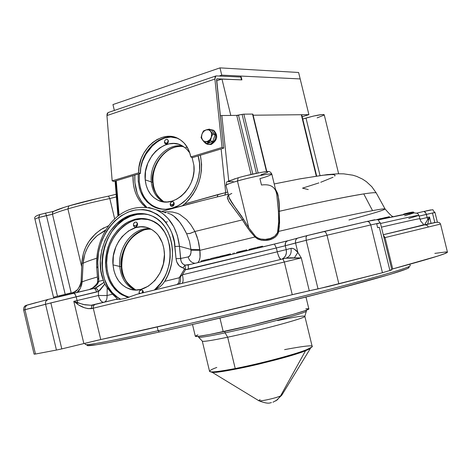 <?xml version="1.0" encoding="UTF-8"?>
<svg xmlns="http://www.w3.org/2000/svg" width="471" height="471" viewBox="0 0 471 471"><rect width="100%" height="100%" fill="white"/><g stroke="black" fill="none" stroke-linecap="round" stroke-linejoin="round"><path stroke-width="0.71" d="M115.784 299.421L117.361 298.902L112.481 294.192L107.217 287.869L104.291 283.206L103.349 280.216C93.305 255.853 108.701 220.569 132.133 214.711L133.758 215.188C100.088 222.895 90.214 285.085 120.759 299.268L117.485 297.254L112.122 292.45L107.759 286.374L104.538 279.262L102.584 271.39L101.948 263.048L102.643 254.534L104.65 246.168L107.888 238.249L112.239 231.067L117.562 224.879L123.655 219.916L130.302 216.377L137.261 214.405L144.279 214.093L147.729 214.57M306.998 235.618L297.595 238.114C295.841 239.133 295.164 240.763 295.558 243.007L297.849 252.421L301.293 257.92L290.089 257.808L285.732 258.226L137.267 294.181L125.003 298.508L119.54 299.379L115.654 299.432L91.097 305.267L84.898 304.819L77.797 302.829L77.138 303.972C81.907 307.392 86.699 308.941 91.521 308.611L91.533 306.38L92.563 305.067L91.533 306.38L91.521 308.611L93.264 308.193L93.358 305.956L94.594 304.578L115.719 299.432L91.009 305.267L83.367 304.513L73.8 301.322L78.828 305.096L84.297 307.675L88.053 308.658L93.264 308.193L100.747 339.55L83.862 343.577L73.8 301.322L77.079 300.545L76.184 296.795L45.557 304.248L56.438 350.053L61.789 348.905L50.862 302.906L61.789 348.905L56.438 350.053L45.557 304.248L24.963 309.688L35.472 354.033L56.438 350.053L35.472 354.033L24.963 309.688L23.65 310.089L34.1 354.163L35.472 354.033L34.354 354.009M39.799 214.564L38.746 217.525L57.462 296.23L53.806 297.201L54.012 297.89L53.806 297.201L54.453 297.778L53.806 297.201L53.971 297.896L53.806 297.201L57.462 296.23L38.746 217.525L34.931 219.092L38.746 217.525L39.723 214.582M81.059 282.777L81.713 266.81L67.901 208.888C60.641 211.049 55.501 212.839 52.475 214.264L71.333 293.362L74.907 291.567L77.527 289.606L79.946 286.28L81.059 282.777M182.889 205.303L184.673 203.931L182.889 205.303M217.261 196.89L217.985 194.541L184.673 203.931L189.006 199.604L192.839 194.617L196.066 189.083L198.603 183.131L200.399 176.913L201.405 170.579L201.594 164.279L200.363 155.23C203.855 174.129 198.627 190.361 184.673 203.931L227.564 192.08L225.68 192.621L224.779 195.029L225.68 192.621L217.985 194.541L217.202 196.913M94.836 304.502L93.358 305.956L93.264 308.193L284.331 262.017L282.871 258.932L284.331 262.017L301.293 257.92L309.288 290.79L292.261 294.699L284.331 262.017L93.264 308.193L100.747 339.55C146.669 329.724 223.26 311.826 292.261 294.699L284.331 262.017L301.293 257.92L285.732 258.226L286.88 257.837C290.366 255.912 291.732 252.762 290.966 248.376L286.215 249.612L286.421 252.821L285.503 255.806L283.607 258.114L282.064 259.038C285.591 257.148 286.974 254.004 286.215 249.612L285.279 245.75L306.191 240.298L306.05 236.972L307.068 235.6L306.05 236.972L306.191 240.298L295.558 243.007L297.849 252.421L301.293 257.92L309.288 290.79L318.025 288.911L306.191 240.298L318.025 288.911L382.452 272.715L391.878 269.901L380.35 222.836L370.754 224.938L382.452 272.715L370.754 224.938L327.004 235.241L338.873 283.919L327.004 235.241L306.191 240.298L327.004 235.241L325.855 232.486L324.213 231.432L307.068 235.6L324.395 231.402L325.855 232.486L327.004 235.241L370.754 224.938L369.417 222.3L367.468 221.341L324.743 231.302M391.79 269.859L389.817 270.107L379.314 227.24L377.642 227.676L376.712 223.878L380.35 222.836L370.754 224.938L369.158 222.035L367.174 221.388M77.468 292.008L80.27 288.382L81.654 285.014L82.142 281.946L81.183 281.452C79.252 288.582 76.373 292.279 72.54 292.544L72.622 293.409L72.54 292.544L71.421 293.692L71.18 292.815L69.69 293.274L69.891 294.051L69.69 293.274L57.462 296.23L65.186 294.346L46.441 215.583L65.387 295.117L65.186 294.346L71.18 292.815L52.475 214.264L38.746 217.525L46.441 215.583L45.546 213.116L53.506 211.379L45.552 213.116L46.441 215.583L52.475 214.264L52.64 212.127L53.553 211.361L52.475 212.551L52.475 214.264C55.501 212.839 60.641 211.049 67.901 208.888L68.919 205.898L67.901 208.888C80.612 205.168 94.583 201.718 109.808 198.544L116.372 196.907L109.808 198.544L108.471 196.136L109.808 198.544C94.583 201.718 80.612 205.168 67.901 208.888L81.713 266.81L81.86 262.918L83.096 263.318L82.142 281.946C83.603 281.152 88.701 279.497 97.426 276.977C88.701 279.497 83.603 281.152 82.142 281.946L80.464 288.028M225.939 185.362L229.406 198.662L231.944 202.848L241.505 216.048L248.782 227.787L237.455 181.023C229.872 183.219 226.027 184.667 225.939 185.362C227.352 184.185 231.19 182.736 237.455 181.023L238.232 177.761L237.455 181.023C243.589 179.004 271.272 172.633 271.832 174.164C272.185 172.828 251.75 176.884 237.455 181.023L248.782 227.787L255.582 236.413L256.901 237.549L260.063 238.98L265.303 239.415L270.378 238.432L274.705 236.265L277.519 232.668L278.761 221.111L278.379 211.055L279.356 211.273L279.056 204.449L278.19 195.659L277.549 193.222L275.541 189.419C278.39 194.305 279.662 201.588 279.356 211.273L279.586 222.801L278.655 231.391C317.425 222.283 355.405 213.846 372.549 210.637L363.753 193.905C371.348 192.733 375.505 192.415 376.235 192.939C375.534 192.409 371.372 192.733 363.753 193.905L372.549 210.637C380.291 209.183 384.454 208.606 385.037 208.9C385.219 209.789 373.185 213.487 348.94 219.998M276.924 195.212L271.832 174.164C270.26 175.406 266.292 176.89 259.933 178.615L261.487 185.021C270.448 183.784 275.553 186.987 276.801 194.623L278.379 211.055L276.924 195.212M410.229 265.656C410.023 267.44 383.347 275.3 330.206 289.218C278.261 302.7 208.176 319.591 158.115 330.713L157.22 326.968L158.115 330.713C207.899 319.656 277.49 302.888 329.353 289.441C382.44 275.547 409.405 267.634 410.241 265.703L409.882 264.231M408.133 267.122L409.158 267.357L408.616 267.981L406.444 269.006L389.829 274.475L330.136 290.831L262.164 307.946L191.12 324.825L159.345 332.008L158.115 330.713L159.345 332.008C209.471 320.916 279.733 303.966 331.331 290.519C384.065 276.63 409.988 268.888 409.099 267.293M171.721 208.27C165.727 209.901 160.075 209.571 154.759 207.293C143.007 201.182 137.503 190.113 138.244 174.076L138.239 181.382L139.404 188.088L140.399 191.238L143.196 197.002L146.97 201.853L151.585 205.603L154.158 207.016L159.716 208.841L165.645 209.271L171.721 208.27L177.702 205.874L180.581 204.173L185.986 199.845L190.72 194.423L194.594 188.129L197.455 181.205L198.462 177.596L199.586 170.261L199.492 163.019L198.114 155.913C204.732 176.036 190.702 203.66 171.721 208.27M134.123 219.515L135.483 219.916L134.123 219.515C140.187 217.849 146.016 218.191 151.621 220.54C174.594 228.841 176.619 272.538 154.317 290.042L160.735 283.148L164.85 276.506L166.516 272.892L168.977 265.261L169.748 261.317L170.202 257.349L170.143 249.483L169.631 245.662L167.67 238.45L164.544 232.032L160.387 226.657L157.973 224.431L152.598 220.987L149.69 219.798L143.578 218.55L140.435 218.497L134.123 219.515L127.977 221.994L125.033 223.749L122.213 225.827L117.055 230.861L112.675 236.901L110.832 240.234L107.918 247.357L106.876 251.09L105.651 258.72L105.492 262.547L105.628 266.333L106.811 273.663L109.154 280.428L110.738 283.518L114.671 288.976L119.499 293.28L122.195 294.946L128.789 297.395L126.216 296.683L120.664 294.051L115.76 290.124L111.68 285.055L108.554 279.032L106.487 272.279L105.545 265.038L105.763 257.56L107.117 250.119L109.566 242.959L113.022 236.348L117.367 230.502L122.448 225.633L128.1 221.929L134.123 219.515M149.49 214.982L149.49 214.982C144.344 213.628 139.098 213.699 133.758 215.188L132.133 214.711L137.361 213.693L142.578 213.599L147.682 214.446L152.557 216.213L157.108 218.88L161.223 222.394L164.809 226.686L167.794 231.667L170.09 237.231L171.656 243.26L172.451 249.624L172.451 256.171L171.65 262.765L170.066 269.253L167.741 275.488L164.726 281.334L179.245 277.76L182.424 274.787L277.272 251.814L276.342 247.964L185.521 269.647L182.424 274.787L277.272 251.814L276.342 247.964L285.279 245.75L286.215 249.612L290.966 248.376C293.18 248.04 295.47 249.383 297.849 252.421L294.44 257.767L297.849 252.421L294.346 249.13L292.603 248.376L290.966 248.376C291.732 252.809 290.342 255.971 286.798 257.873L285.732 258.226M168.153 213.21L167.641 213.281M146.669 207.14L141.706 201.765L138.403 196.089L137.126 192.951L134.906 182.66L134.824 175.118C134.17 188.741 138.121 199.416 146.669 207.14M87.023 345.214C85.946 347.204 110.055 342.8 159.345 332.008L111.091 342.146L96.437 344.754L87.088 345.531M84.98 343.294L85.227 344.336C85.71 345.838 110.008 341.298 158.115 330.713C108.389 341.646 84.115 346.132 85.292 344.171M412.82 212.721L412.661 212.062L411.984 212.209L412.625 212.068M415.763 226.94L415.463 226.916M415.381 226.94L434.674 222.553M432.272 223.154L425.154 224.914L427.126 225.262L428.322 226.951M427.639 224.184L429.499 216.966L427.815 219.433L428.687 220.051L429.499 216.966L427.168 217.52L425.878 213.027L424.018 211.455L425.325 212.221L426.396 214.382L434.974 212.45L419.072 216.118L426.396 214.382L427.168 217.52L429.499 216.966L427.815 219.433L427.168 217.52L419.861 219.262L427.168 217.52L427.815 219.433L425.001 223.955M427.656 224.108L428.687 220.051L427.815 219.433L424.571 224.797M383.388 235.253L385.043 237.602L440.532 224.061L385.043 237.602L383.388 235.253M447.438 252.079L444.353 253.787L437.477 256.153L392.72 268.917L385.043 237.602L384.03 237.849L385.043 237.602L392.72 268.917C429.446 258.968 447.691 253.374 447.45 252.138L440.532 224.061L439.667 222.801L438.466 222.306L436.517 222.324L428.816 223.902L383.264 234.741M381.404 227.146C406.803 221.264 419.579 218.462 419.72 218.732L419.72 218.75M383.259 234.711L417.471 226.416C424.707 224.496 422.758 224.938 423.535 224.273L420.703 221.099L418.896 215.388C418.725 215.006 405.931 217.702 380.509 223.484M77.48 302.712L77.603 303.177L77.48 302.712M77.103 302.576L75.754 302.906L77.103 302.576M167.37 221.812L165.774 222.141M324.225 114.794L324.225 114.777C322.076 114.147 316 115.242 305.997 118.056L320.021 175.53L305.997 118.056L302.765 119.045L313.28 116.107L321.687 114.583L323.83 114.559L324.107 115.059L317.148 117.88M195.071 263.289C191.615 262.895 189.313 260.775 188.165 256.93C190.231 256.306 191.185 254.081 191.02 250.266L199.857 250.36C200.599 256.601 199.928 260.681 197.838 262.6L199.209 260.687L200.034 257.29L199.857 250.36L191.02 250.266L190.943 249.43L199.775 249.53L199.857 250.36L255.005 236.984L248.182 228.741L242.424 219.875L194.923 231.473L189.719 233.516L186.646 233.757C181.647 223.507 176.389 217.013 170.867 214.27M96.708 258.214C89.402 260.563 84.862 262.265 83.096 263.318L82.142 281.946L81.183 281.452L81.86 262.918C82.896 247.605 90.267 235.883 103.961 227.746M163.943 212.133L167.452 211.791L172.569 212.032L177.414 213.328L179.787 214.429L186.646 219.686L190.955 224.926L194.923 231.473L196.931 236.401L198.744 242.824L199.775 249.53L190.943 249.43L189.501 241.34L186.646 233.757L190.337 233.357L194.923 231.473L198.108 240.222L199.857 250.36L255.005 236.984L249.995 231.179L245.615 225.003L242.424 219.875L243.43 219.192L248.782 227.787L255.582 236.413L255.005 236.984L255.582 236.413C262.594 242.365 276.183 239.127 277.949 231.126L278.738 222.547L278.379 211.055L279.356 211.273L279.35 226.386L278.655 231.391L277.949 231.126L278.655 231.391C277.231 240.122 262.323 243.66 255.005 236.984L257.996 239.18L261.582 240.251L265.356 240.41L269.071 239.863L272.497 238.72L275.394 236.978L277.543 234.552L278.655 231.391C323.171 220.987 354.469 214.07 372.549 210.637C380.368 209.177 384.53 208.594 385.037 208.9L376.235 192.939L371.813 186.71L366.373 181.665L362.382 179.039L356.706 176.401L352.803 175.188L343.671 173.84L338.025 173.781L327.186 174.611L300.162 178.815L274.21 183.943L299.103 179.021L322.682 175.253L331.696 174.553L334.098 174.735L335.099 175.253L334.734 176.101M245.732 175.748L260.593 172.486M263.413 172.021L265.62 171.738M267.145 171.656L267.928 171.768L267.21 172.545L260.922 174.818M233.204 181.364L228.435 181.7M228.288 181.429L235.035 178.715M228.723 196.866C231.597 202.159 236.501 209.601 243.43 219.192L242.424 219.875L228.765 201.429L227.328 197.308L228.211 195.282M228.094 194.282L209.807 198.733M221.129 148.93L225.68 192.621L221.129 148.93M221.058 115.601L220.304 115.719L221.058 115.601M221.847 115.53L221.494 115.548L221.847 115.53L228.735 180.999L221.847 115.53L236.736 115.377L221.847 115.53M251.067 174.464L236.736 115.377L238.491 115.136L252.786 174.07L238.491 115.136L242.1 114.394L236.736 115.377L251.067 174.464M256.395 173.293L242.1 114.394L256.395 173.293M243.848 114.153L242.1 114.394L243.848 114.153L258.114 172.945L243.848 114.153L252.527 114.082L243.848 114.153M266.504 171.644L252.527 114.082L266.504 171.644M252.886 114.165L252.527 114.082L252.886 114.165L266.839 171.621M316.276 176.083L301.31 114.724L253.139 115.212L301.31 114.724L316.276 176.083M316.659 176.024L301.728 114.818L301.31 114.724L301.734 114.824M333.056 177.249L320.733 182.277M363.753 193.905C347.162 196.501 319.026 202.294 279.356 211.273C315.588 203.007 343.718 197.214 363.753 193.905M318.908 182.907L302.517 188.147L308.246 189.554M78.227 291.938L77.321 292.138M108.354 196.16L103.284 197.231M45.499 213.133L39.864 214.558M53.788 211.32L63.879 207.47M68.978 205.892L98.121 198.373M114.912 194.617L116.16 194.276M416.764 213.116L423.788 211.461C437.736 208.906 430.429 209.153 434.974 212.45L432.508 213.151L434.792 222.43M429.499 216.966L431.059 223.301L429.499 216.966M392.72 268.917L391.707 269.194L392.72 268.917M286.215 249.612L277.272 251.814L286.215 249.612M277.69 253.369L277.272 251.814C278.467 256.359 279.662 258.885 280.857 259.397L279.168 257.354L277.69 253.369M280.881 259.403L136.89 294.287M182.089 283.301C183.29 282.206 183.402 279.368 182.424 274.787C183.402 279.368 183.29 282.206 182.089 283.301M178.656 284.131C180.322 283.112 180.893 280.634 180.381 276.695C180.893 280.634 180.322 283.112 178.656 284.131M176.855 284.566C178.674 283.595 179.469 281.322 179.245 277.76L180.381 276.695L180.093 276.448L179.245 277.76C179.469 281.34 178.668 283.613 176.831 284.572L176.784 284.59M182.424 274.787L185.521 269.647L184.573 269.006L180.093 276.448L180.381 276.695L182.018 275.17M190.62 264.366L185.074 265.108L185.521 269.647L188.323 269.277L188.341 264.943L187.064 265.138L188.406 264.914L185.074 265.108L182.919 267.858L185.521 269.647L185.074 265.108C182.359 264.243 180.864 262.035 180.581 258.479L176.042 258.679C176.707 263.607 179.004 266.663 182.919 267.858L185.074 265.108L183.313 264.29L181.9 262.824L180.964 260.822L179.445 246.268L174.918 246.457L176.042 258.679L180.581 258.479L188.165 256.93L189.996 255.612L190.979 252.75L190.943 249.43L189.501 241.346L186.646 233.757L183.125 227.205L179.457 221.812L173.828 216.118L170.914 214.299L168.029 213.175M97.379 267.734L96.696 267.322L97.891 266.645C95.642 253.145 104.191 220.087 131.809 210.796C159.863 203.972 175 231.644 174.918 246.457L179.445 246.268L177.343 235.418L173.793 226.734L167.976 218.361L162.683 213.516L156.272 209.748L148.63 207.428L156.272 209.748C169.501 216.207 177.226 228.376 179.445 246.268L190.943 249.43L179.445 246.268L180.581 258.479L188.165 256.93C189.307 260.757 191.597 262.877 195.035 263.283M96.696 267.328L97.585 279.115L98.78 278.455L97.891 266.645L96.696 267.328C94.465 234.958 119.61 197.555 156.272 209.748L165.874 212.733M23.656 310.095L50.862 302.906L96.732 291.985L98.504 291.414L99.993 290.213L104.762 284.084L103.349 280.216L98.704 281.393L103.349 280.216L100.871 270.737L100.329 260.581L101.73 250.301L105.004 240.428L109.979 231.491L116.39 223.966L123.908 218.261L132.133 214.711C138.963 212.815 145.521 213.21 151.827 215.883C172.156 223.743 179.31 258.196 164.726 281.334L162.577 284.26L159.916 286.81L154.394 290.024L159.916 286.81L162.577 284.26L164.726 281.334L179.245 277.76L184.632 268.847L179.227 265.815L176.76 261.929L176.042 258.679L174.294 241.882L171.939 233.251L170.225 229.277L165.827 222.206L163.19 219.18L157.179 214.276L150.384 211.043L146.781 210.09L143.084 209.589L135.566 209.948L128.106 212.08L120.982 215.889L114.459 221.211L108.766 227.852L106.293 231.591L102.207 239.727L99.387 248.494L98.486 253.015L97.733 262.129L98.704 281.393L97.462 284.095L96.349 285.402L93.276 287.746L89.402 289.518C94.665 287.551 97.768 284.843 98.704 281.393L97.526 281.423L98.704 281.393L98.78 278.455L97.585 279.109M95.884 285.567L94.559 286.762M97.674 282.965L96.932 284.29M188.783 264.832L274.422 244.084L188.783 264.832M380.35 222.836C376.093 219.374 383.182 218.52 367.445 221.341L306.886 235.659L287.339 240.911L188.347 264.938L188.323 269.277L276.342 247.964L274.422 244.084L276.342 247.964L285.279 245.75L285.479 242.883L286.362 241.582L287.969 240.699L287.339 240.911C285.573 241.9 284.884 243.513 285.279 245.75L295.558 243.007C295.164 240.734 295.859 239.097 297.643 238.096L304.39 236.277M287.74 240.758L274.805 243.99M377.913 220.004L400.674 215.076L413.697 212.821L417.135 213.275L418.183 214.064L418.896 215.388L408.763 218.497M423.629 211.491L416.753 213.11M208.618 259.968L208.465 259.338L209.619 259.068L208.47 259.374L209.619 259.068L209.772 259.686M203.078 261.328L204.39 261.005L204.196 260.204L200.946 261.046L203.896 260.275L208.429 259.233L208.553 259.98L208.376 259.238L204.196 260.204L204.385 260.999L205.762 260.669M200.946 261.046L201.129 261.794M218.679 257.513L218.515 256.819L218.838 257.478M218.515 256.819L217.702 257.019L218.515 256.819M218.697 256.883L219.421 256.707L218.691 256.866M217.684 256.936L210.525 258.661L210.714 259.456L210.525 258.661L217.679 256.919L217.873 257.719L215.977 258.185L217.873 257.719M221.24 256.895L221.346 256.236L219.986 256.359L221.293 256.041L221.488 256.83M230.819 254.57L230.678 253.981L229.948 253.946L230.136 254.734L229.66 254.01L229.848 254.805L229.66 254.01L221.918 256.053L222.076 256.689L221.918 256.053L221.293 256.041L230.678 253.981M220.175 257.148L219.986 256.359L220.822 256.371L220.964 256.96M234.476 253.681L234.199 252.915L234.387 253.704M233.116 254.01L232.921 253.221L233.216 253.987M237.113 252.421L238.061 252.173L237.113 252.421M246.998 250.66L246.804 249.871L247.281 250.59M237.254 253.009L237.066 252.22L246.804 249.871L238.055 252.144L238.208 252.78M236.642 252.538L237.066 252.22L236.642 252.538L236.783 253.127M250.425 249.836L250.254 249.147L251.002 248.929L250.26 249.165M255.459 248.635L257.036 248.252L256.842 247.452L257.478 247.299L262.488 246.186L256.842 247.452L257.036 248.246L258.296 247.952M249.106 250.154L248.976 249.447L256.053 247.64L250.996 248.9L251.178 249.654M248.935 249.465L249.059 250.166M248.947 249.489L250.272 249.224L248.947 249.489M262.488 246.186L262.665 246.898M384.913 218.426L384.73 217.69L385.402 217.543L384.736 217.714L385.402 217.543L385.584 218.279M384.73 217.69L380.674 218.727L384.73 217.69M380.645 218.615L376.582 219.627L380.639 218.591L380.827 219.351M389.541 217.437L389.352 216.689L388.716 216.813L388.899 217.549M388.181 217.019L388.734 216.878L388.181 217.019M387.963 217.755L387.786 217.049L388.169 216.978L385.419 217.608L389.352 216.689M385.443 217.69L387.798 217.09L386.544 217.414L386.697 218.032M388.022 217.025L388.339 217.673M386.55 217.437L385.443 217.708M413.626 212.627L413.238 212.044L413.385 212.651M413.485 212.056L413.191 212.056M412.684 212.863L412.325 212.957M413.338 212.656L413.179 212.015L412.673 212.115L413.179 212.021M410.865 213.157L411.489 213.022M409.046 212.833L409.417 212.733M411.948 212.156L410.382 212.509L411.972 212.15L412.113 212.827M412.149 212.863L411.301 213.092M410.736 213.18L412.125 212.863M404.454 213.952L403.671 214.099L405.125 213.734L404.442 213.916L404.889 213.846L404.518 214.24M409.04 212.81L409.411 212.721M410.371 212.468L411.112 212.286L410.376 212.486M409.399 212.68L409.028 212.768M409.028 212.757L409.399 212.668M404.966 214.152L404.889 213.846M407.156 213.716L407.026 213.204L407.486 213.104L407.615 213.628L407.486 213.104L409.016 212.698L409.169 213.334M410.524 213.092L410.359 212.415L409.381 212.586L409.546 213.269M410.359 212.415L405.119 213.699L405.213 214.099M409.393 212.633L405.119 213.71M276.406 243.607L278.408 243.118M282.253 242.171L284.001 241.729M369.923 220.758L374.816 219.727M374.804 219.845L372.184 220.593M379.82 219.557L413.968 212.609M413.915 212.957L404.63 215.842M425.955 210.949L430.73 209.925M430.6 209.989L428.734 210.519M409.558 213.304L408.804 213.498M413.408 212.751L412.82 212.898M434.827 253.392L446.52 251.867M391.878 269.889L382.452 272.715L328.411 286.498L297.001 293.551L187.746 319.891L97.167 340.35L61.789 348.905L83.862 343.577L73.8 301.322L77.079 300.545L77.797 302.829L77.079 300.545L98.415 295.5C99.634 299.821 101.383 302.105 103.655 302.353L102.413 302.064L100.806 300.686L99.405 298.384L98.415 295.5L107.064 295.523C107.217 298.973 106.328 301.193 104.391 302.176C106.328 301.193 107.217 298.973 107.064 295.523L112.481 294.192L117.361 298.902M92.74 305.014L101.094 302.977M116.113 299.356L115.801 299.432L116.113 299.356M115.695 299.432L117.244 299.085M282.806 258.938L137.267 294.181L125.003 298.508L119.54 299.379L115.719 299.432M97.209 287.157L93.917 288.476L95.266 288.052L96.219 288.299L97.491 289.518L98.504 291.414L96.997 288.923L95.266 288.052L104.014 282.359L97.209 287.157M93.864 288.488L95.377 289.165L96.732 291.985L95.584 289.412L94.041 288.458L73.405 293.227M36.756 302.429L27.777 304.896M26.918 305.149L27.448 304.99M59.328 296.577L73.517 293.215L75.042 294.192L76.184 296.795L75.254 294.499L73.741 293.227L62.873 295.717M97.562 235.341C88.854 242.812 84.032 252.138 83.096 263.318L81.86 262.918L83.42 253.239L85.716 247.122L88.919 241.44L95.383 233.863L100.688 229.689L108.848 225.597M105.133 230.26L97.061 235.771L92.54 240.351L89.655 244.161L87.259 248.217L84.839 254.022L83.096 263.318M194.923 231.473L242.424 219.875L229.071 201.924L227.422 198.32L227.381 196.837L228.311 195.182M224.773 195.029L228.099 194.287L224.738 195.041M145.427 207.022C136.802 199.592 132.657 189.142 132.999 175.671L133.446 184.644L134.688 190.313L136.661 195.577L139.328 200.322L142.625 204.443L145.427 207.022M228.099 194.287C204.231 199.975 182.071 205.686 161.612 211.408L202.259 200.622M119.063 215.306L116.272 180.746L119.063 215.306M118.462 215.765L115.648 180.935M114.706 219.003L109.808 198.544L114.706 219.003M24.963 309.688L25.193 307.074L26.929 305.208L25.193 307.074L24.963 309.688M45.557 304.248L45.457 302.6L45.934 301.087L48.089 299.397L45.934 301.087L45.457 302.6L45.557 304.248M98.415 295.5L77.079 300.545L76.184 296.795L98.504 291.414L98.415 295.5L98.504 291.414L104.762 284.084L107.217 287.869L107.064 295.523L98.415 295.5M112.481 294.192L107.217 287.869L107.064 295.523L112.481 294.192M211.479 371.884L258.697 400.638C258.879 401.857 275.806 398.213 280.551 395.923L277.313 399.861L272.962 402.216L277.313 399.861L280.551 395.923C275.806 398.213 258.879 401.857 258.697 400.638L260.098 399.579M305.573 350.695C286.015 358.961 211.226 375.705 211.367 371.878C211.132 373.527 232.662 370.406 259.303 364.001C285.079 357.513 300.498 353.073 305.573 350.695L306.727 349.647L305.573 350.695L280.551 395.923L305.573 350.695L310.825 347.781C310.613 348.405 308.864 349.376 305.573 350.695M277.549 320.58C294.681 316.936 303.777 315.505 304.843 316.282C307.104 317.625 260.434 330.359 227.664 337.207L235.223 368.546C259.709 363.818 294.964 354.469 306.774 349.629L311.973 346.95C314.445 344.86 305.32 345.749 284.59 349.629M306.774 349.629C310.466 348.151 312.273 347.103 312.185 346.485L304.843 316.282C307.333 317.56 260.545 330.336 227.664 337.207L225.103 332.862L227.664 337.207C211.361 340.61 202.895 341.905 202.283 341.092C202.801 341.922 211.261 340.627 227.664 337.207L235.223 368.546C270.177 361.604 302.041 351.919 306.774 349.629M306.203 310.236L306.391 311.001C309.1 312.179 259.745 325.532 225.103 332.862C259.58 325.567 308.764 312.273 306.397 311.019L304.843 316.265M224.755 331.413L225.103 332.862L224.755 331.413M198.315 336.365L198.497 337.118C199.115 337.895 207.982 336.477 225.103 332.862C207.841 336.506 198.974 337.919 198.497 337.101L202.283 341.081L209.554 371.313C210.284 372.602 218.844 371.684 235.223 368.546C219.727 371.46 211.291 372.49 209.901 371.643C209.295 370.677 211.603 369.282 216.825 367.451M280.551 395.923L281.888 395.028L280.551 395.923M258.891 400.756C264.149 402.852 267.875 403.576 270.083 402.929L271.443 402.581M130.673 289.194L126.257 287.604L122.101 284.714L118.592 280.828L115.842 276.1L113.964 270.719L113.011 264.885L119.734 266.456C117.65 246.857 134.023 226.457 150.326 228.812C134.023 226.457 117.65 246.857 119.734 266.456L121.347 266.833C121.082 275.5 125.904 283.218 135.825 289.977C127.37 285.756 122.542 278.043 121.347 266.833L119.734 266.456C120.994 278.084 126.081 285.921 134.983 289.959C126.081 285.921 120.994 278.084 119.734 266.456L113.011 264.885C110.491 242.377 132.139 220.269 149.389 228.394C157.932 232.38 162.895 240.086 164.279 251.508C166.999 273.728 146.051 295.694 129.207 288.888C119.752 285.067 114.353 277.066 113.011 264.885L113.387 255.759L115.884 246.863L118.627 241.423L122.119 236.613L128.483 230.967L135.73 227.623L140.752 226.834L145.71 227.246L148.106 227.905L152.61 230.095L156.584 233.392L158.321 235.412L162.336 242.759L163.879 248.482L164.426 254.599L163.349 263.995L160.081 272.897L154.924 280.504L148.341 286.15L140.929 289.347L135.854 289.977L130.903 289.388M173.946 204.914L170.143 204.591L172.722 205.421L172.898 206.163M152.751 182.565L152.739 182.418C152.639 189.389 156.396 195.877 164.002 201.882C157.461 197.855 153.711 191.367 152.739 182.418L151.279 181.918C148.971 162.619 166.958 142.154 183.054 146.251C166.958 142.154 148.971 162.619 151.279 181.918L152.822 182.483C153.799 191.42 157.526 197.885 164.008 201.882M172.816 204.385L174.123 204.39L173.97 204.861L173.14 205.992L171.98 206.457L170.602 205.815L170.143 204.597C170.331 202.395 171.314 201.435 173.093 201.729L174.188 203.448C173.999 205.644 173.016 206.604 171.244 206.322L170.143 204.597L170.855 202.371L172.345 201.588L173.722 202.224L174.117 204.396L172.816 204.385M183.708 146.669C167.758 143.314 150.49 163.502 152.739 182.418C149.307 173.24 162.083 143.355 183.708 146.669M174.199 203.819L172.987 203.908L174.199 203.819M163.231 201.788C156.29 197.861 152.304 191.238 151.279 181.918C152.304 191.238 156.29 197.861 163.231 201.788M187.552 147.753L185.633 147.105M143.343 292.232L142.136 292.138M121.359 266.963L121.447 266.892C122.648 278.09 127.447 285.785 135.831 289.977M151.067 229.194C135 227.558 119.322 247.652 121.347 266.833C118.504 257.243 129.107 228.235 151.067 229.194C135.118 227.57 119.404 247.693 121.447 266.892M143.219 291.366L142.554 291.384L143.219 291.366M142.372 291.655L143.302 291.708M139.292 181.623L139.357 173.74L139.292 181.623L140.446 188.282L142.701 194.376L144.22 197.137L147.971 201.953L152.557 205.68L155.112 207.081L157.814 208.158L163.478 209.283C149.525 207.152 141.465 197.932 139.292 181.623M141.859 162.678C146.764 149.978 154.759 141.606 165.857 137.556L160.211 140.034L157.438 141.771L152.268 146.081L145.816 154.347L141.859 162.672M168.306 140.605L166.97 143.331L164.408 142.324C164.638 140.075 165.645 139.133 167.435 139.481L168.394 141.07C168.165 143.314 167.158 144.261 165.368 143.914L164.408 142.324L166.97 143.331L167.058 143.802M145.215 179.851L151.279 181.918L145.215 179.851C142.472 157.932 165.586 136.054 182.006 145.663L186.316 148.736L189.819 152.981L186.504 148.913L182.713 146.051L178.427 144.22L173.805 143.496L169.042 143.885L164.302 145.368L159.781 147.888L155.63 151.338L152.009 155.583L147.859 163.096L145.527 171.415L145.215 179.851C146.322 189.748 150.649 196.578 158.203 200.328C174.323 208.706 196.813 186.987 193.893 165.274L193.964 171.008L193.069 176.813L191.244 182.46L188.571 187.723L185.144 192.386L181.117 196.272L176.643 199.233L171.897 201.152L167.075 201.959L162.36 201.641L157.938 200.204L153.97 197.726L150.608 194.299L147.971 190.066L146.151 185.191L145.215 179.851M192.062 157.438L193.893 165.274L192.062 157.438M174.011 202.718L172.722 205.421L170.143 204.597M164.408 142.324L164.838 140.511L165.804 139.557L167.329 139.428L168.159 140.234L168.324 142.001L166.999 143.838L165.144 143.773L164.408 142.324M106.787 266.509C103.432 236.966 133.317 208.818 154.953 222.271L150.555 220.304L147.558 219.498L141.365 219.009L135.089 220.022L128.983 222.483L123.261 226.286L118.133 231.279L113.788 237.278L110.373 244.06L109.06 247.664L107.27 255.141L106.646 262.747L107.223 270.201L108.984 277.231L110.291 280.504L113.699 286.415L118.074 291.284L123.249 294.923L129.26 297.225C116.149 293.133 108.66 282.894 106.787 266.509M139.063 292.991L140.747 293.345L139.063 292.991C139.216 290.772 140.181 289.753 141.959 289.93L143.331 291.955L143.302 292.715L142.848 290.607L141.4 289.842L139.534 291.013L139.063 292.479L139.216 293.71L139.063 292.991M137.402 223.236L136.219 225.968L133.381 225.162C133.576 222.889 134.576 221.876 136.384 222.129L137.573 223.996C137.385 226.268 136.384 227.281 134.582 227.034L133.381 225.162L136.219 225.968L136.396 226.739M143.031 290.895L141.924 293.056M133.381 225.162L133.617 223.672L134.859 222.235L136.084 222.035L137.332 223.077L137.497 225.003L136.09 226.928L135.271 227.157L134.141 226.769L133.381 225.162M177.355 146.64C163.26 148.848 151.374 166.699 153.128 182.736L152.84 182.636L153.128 182.736C153.699 188.712 155.677 193.746 159.063 197.838M172.716 204.926L173.917 204.979M144.462 229.813C129.307 235.918 121.754 248.347 121.795 267.092L121.453 267.01L121.795 267.092C122.519 275.023 125.339 281.428 130.255 286.309M300.18 78.928L308.899 114.647L253.139 115.212L308.899 114.647L298.608 72.481L300.18 78.928L221.747 75.142L219.986 67.877L298.608 72.481L219.986 67.877L221.747 75.142L219.145 76.025L221.747 75.142L300.18 78.928L240.551 76.049L241.476 79.87L221.959 79.034L230.784 115.442L221.959 79.034L216.642 80.829M238.544 115.36L230.784 115.442L238.544 115.36M302.194 116.708L308.899 114.647L302.194 116.708M225.15 76.273L224.343 76.273L225.15 76.273M112.952 104.568L114.359 110.444L112.952 104.568L219.986 67.877L112.952 104.568M219.945 318.096L223.236 331.737C259.527 324.036 311.343 310.065 308.835 308.811L305.067 310.66L292.832 314.493L250.984 325.39L209.86 334.475L198.373 336.359L195.318 336.27C195.948 337.065 205.256 335.552 223.236 331.737L219.945 318.096M305.838 308.717L308.805 308.752M195.441 336.058L197.95 334.846M108.018 112.593L107.105 113.794L106.946 115.572L214.9 79.063L215.771 76.008L216.301 75.896L215.141 76.738L214.9 79.063L222.041 147.458L190.814 156.955L189.354 151.644L187.058 146.911L183.996 142.913L180.293 139.787L176.077 137.632L171.491 136.513L166.705 136.466L161.865 137.473L157.149 139.498L152.704 142.472L148.671 146.287L143.69 153.299L141.229 158.603L139.039 167.087L138.639 172.816L140.399 173.422L113.958 181.447L112.169 180.864L138.639 172.816L112.169 180.864L106.946 115.572L214.9 79.063L222.041 147.458L223.701 148.147L192.509 157.614L190.814 156.955L222.041 147.458L223.701 148.147L192.509 157.614L190.814 156.955C189.083 148.424 184.997 142.354 178.55 138.745L178.55 138.745C161.724 128.848 137.691 149.796 138.639 172.816L140.399 173.422L113.958 181.447L112.169 180.864L106.946 115.572L108.018 112.593L215.771 76.008M177.461 138.209C160.682 131.539 139.587 151.933 140.399 173.422L140.794 167.705L142.984 159.245L146.934 151.468L152.363 144.95L158.88 140.181L163.59 138.162L170.832 137.049L177.461 138.209M241.923 79.887L217.013 78.828L216.625 79.11L223.701 148.147L216.548 79.882L216.772 78.91L241.923 79.887L241.234 77.061L216.301 75.896L241.234 77.061M207.116 144.191L211.161 144.503L210.319 144.155L213.746 141.848L215.306 139.304L215.971 134.953L215.194 132.345L213.569 130.438L210.154 129.49L213.08 130.12C217.555 135.295 216.636 139.975 210.319 144.155L211.161 144.503C217.467 140.329 218.385 135.654 213.911 130.479L213.016 130.084M210.319 144.155L207.829 144.356L204.708 142.572L206.204 143.808L210.319 144.155M207.623 142.389L207.581 141.971L207.623 142.389L207.629 141.936L208.412 141.694L209.866 141.954L207.423 142.195L209.666 141.759L209.842 142.054L208.877 142.454L207.623 142.389M211.085 138.08L209.707 139.922L210.484 140.699L211.085 138.08M206.816 143.443L204.585 142.525L206.816 143.443L212.704 141.63L210.484 140.699L208.8 141.059L210.484 140.699L209.707 139.922L207.228 141.488L208.8 141.059L205.886 141.7L203.448 140.906L201.07 137.656L201.941 134.188L203.59 131.491L206.057 129.919L203.419 130.973L201.941 134.188L203.419 130.973L206.057 129.919L208.682 129.89L210.773 131.415L211.756 134.1L211.367 137.214L209.707 139.922L207.228 141.488L204.585 142.525L202.524 139.964L201.553 137.285L201.941 134.188L201.07 137.656L202.524 139.964L201.553 137.285L201.576 135.736L201.941 134.188L203.59 131.491L206.057 129.919L209.301 129.119L211.52 130.078L209.301 129.119L211.609 133.252L211.367 137.214L212.851 133.982L210.773 131.415L212.851 133.982L211.367 137.214L210.484 140.699L212.704 141.63L215.064 134.93L212.851 133.982L215.064 134.93L211.52 130.078M205.544 141.689L205.768 142.001M206.057 129.919L208.682 129.89L210.773 131.415L209.301 129.119L206.057 129.919M208.541 142.913L211.75 141.924M213.016 140.735L214.723 135.895M214.399 134.017L212.692 131.68M116.631 299.462L116.078 299.35M53.682 297.972L34.931 219.092M34.931 219.086C33.971 217.372 35.513 215.895 39.558 214.641L45.546 213.116M116.16 194.264L108.46 196.136C94.029 199.127 80.771 202.406 68.678 205.968C61.477 208.094 56.267 209.984 53.035 211.632M271.832 174.164C270.796 171.956 269.271 171.103 267.257 171.603C266.021 171.291 250.06 174.282 238.014 177.82C221.912 183.572 228.317 180.369 225.933 185.344M338.637 173.77L324.225 114.777M78.139 292.132L80.27 288.382L77.056 292.385M228.67 196.648C229.689 194.676 225.909 196.448 231.832 193.404M391.896 216.901L392.614 216.324C391.837 216.395 389.311 213.916 385.037 208.9M434.974 212.45L437.388 222.247M162.053 288.164L280.875 259.403M89.278 289.547L92.734 287.846C96.361 284.714 97.956 282.571 97.526 281.423L97.585 279.115M208.606 259.968L208.429 259.233M92.593 288.782L47.577 299.568L26.982 305.184C24.598 305.532 23.491 307.169 23.65 310.089M105.592 230.401L97.615 235.3L105.934 229.848M117.927 216.189L115.095 181.1M310.548 348.169L281.888 395.028M281.788 395.193L275.888 400.886M152.822 182.483C150.555 163.567 167.87 143.331 183.714 146.675M171.579 206.428L171.244 206.322M165.662 144.032L165.368 143.914M162.124 201.594L158.203 200.328M134.947 227.134L134.582 227.034M134.023 289.9L129.207 288.888M305.967 297.036L308.835 308.811M192.492 324.507L195.318 336.27M213.08 130.12L213.911 130.479"/></g></svg>
